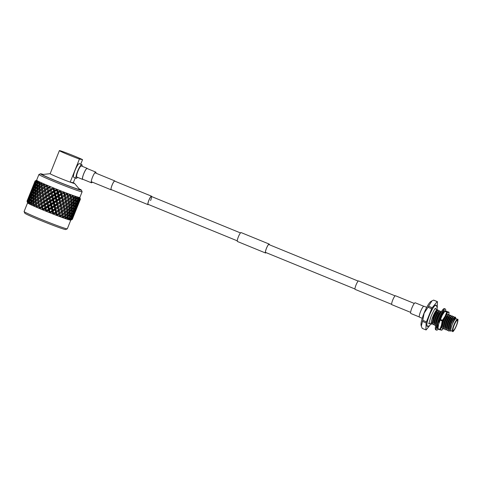 <?xml version="1.0" encoding="UTF-8"?>
<svg xmlns="http://www.w3.org/2000/svg" width="482" height="482" viewBox="0 0 482 482"><rect width="100%" height="100%" fill="white"/><g stroke="black" fill="none" stroke-linecap="round" stroke-linejoin="round"><path stroke-width="0.72" d="M148.432 204.482A4.573 0.886 -67.7 0 1 148.016 204.645A4.573 0.886 -67.7 0 1 148.86 200.253A4.573 0.886 -67.7 0 1 151.481 196.18A4.573 0.886 -67.7 0 1 151.661 196.584M237.271 240.831L148.131 204.362A4.266 0.825 -67.7 0 1 148.92 200.259A4.266 0.825 -67.7 0 1 151.366 196.463A4.266 0.825 -67.7 0 1 150.577 200.566M92.357 182.142A5.778 1.121 -67.7 0 1 91.423 182.792A5.778 1.121 -67.7 0 1 92.49 177.237A5.778 1.121 -67.7 0 1 95.804 172.092A5.778 1.121 -67.7 0 1 96.008 173.213M91.423 182.792L82.723 179.232A5.778 1.121 -67.7 0 1 83.79 173.677A5.778 1.121 -67.7 0 1 87.097 168.531L95.804 172.092M391.655 304.341L355.162 289.405A4.573 0.886 -67.7 0 1 356.005 285.013A4.573 0.886 -67.7 0 1 358.626 280.94L395.126 295.87M419.328 316.963L410.839 313.493A5.778 1.121 -67.7 0 1 411.905 307.938A5.778 1.121 -67.7 0 1 415.219 302.792L423.708 306.263M269.324 244.729A4.7 0.91 112.3 0 0 269.137 244.187A4.7 0.91 112.3 0 0 269.101 244.175A4.7 0.91 112.3 0 0 266.48 248.278A4.7 0.91 112.3 0 0 265.576 252.881A4.7 0.91 112.3 0 0 265.612 252.893A4.7 0.91 112.3 0 0 266.094 252.628M269.372 244.754A4.82 0.934 112.3 0 0 269.179 244.073A4.82 0.934 112.3 0 0 269.143 244.061A4.82 0.934 112.3 0 0 266.456 248.272A4.82 0.934 112.3 0 0 265.528 252.996A4.82 0.934 112.3 0 0 265.564 253.008A4.82 0.934 112.3 0 0 266.142 252.646M241.145 232.607A4.82 0.934 112.3 0 0 241.114 232.589A4.82 0.934 112.3 0 0 241.078 232.577A4.82 0.934 112.3 0 0 238.385 236.789A4.82 0.934 112.3 0 0 237.463 241.512A4.82 0.934 112.3 0 0 237.499 241.524M395.523 295.773A4.82 0.934 112.3 0 0 395.487 295.755A4.82 0.934 112.3 0 0 395.451 295.743A4.82 0.934 112.3 0 0 392.764 299.955A4.82 0.934 112.3 0 0 391.836 304.678A4.82 0.934 112.3 0 0 391.872 304.69M114.903 181.214A4.7 0.91 112.3 0 0 114.758 181.021A4.7 0.91 112.3 0 0 114.722 181.009A4.7 0.91 112.3 0 0 112.101 185.112A4.7 0.91 112.3 0 0 111.197 189.715A4.7 0.91 112.3 0 0 111.234 189.727A4.7 0.91 112.3 0 0 111.438 189.679M114.987 181.244A4.82 0.934 112.3 0 0 114.806 180.907A4.82 0.934 112.3 0 0 114.77 180.895A4.82 0.934 112.3 0 0 112.077 185.106A4.82 0.934 112.3 0 0 111.155 189.83A4.82 0.934 112.3 0 0 111.191 189.842A4.82 0.934 112.3 0 0 111.523 189.715M445.687 311.047A11.435 2.211 112.3 0 0 445.26 308.974A11.435 2.211 112.3 0 0 438.704 319.15A11.435 2.211 112.3 0 0 436.602 330.146A11.435 2.211 112.3 0 0 438.222 329.122M445.26 308.974L444.422 308.631A11.435 2.211 112.3 0 0 437.867 318.807A11.435 2.211 112.3 0 0 435.758 329.796L436.602 330.146M439.813 317.451L441.211 316.439L440.897 315.144L440.319 316.361A9.58 1.856 112.3 0 0 440.259 316.487A9.58 1.856 112.3 0 0 439.066 319.217A9.58 1.856 112.3 0 0 438.536 320.614M444.681 311.505L444.512 310.673A9.58 1.856 112.3 0 0 444.488 310.667A9.58 1.856 112.3 0 0 443.289 311.438M444.892 311.239A9.58 1.856 112.3 0 0 444.766 310.878M437.861 322.585L439.265 321.024L438.512 320.602L438.102 321.849A9.58 1.856 112.3 0 0 438.06 321.982A9.58 1.856 112.3 0 0 437.096 325.609L436.969 326.465A9.58 1.856 112.3 0 0 436.957 326.549A9.58 1.856 112.3 0 0 437.126 328.284L437.349 328.441A9.58 1.856 112.3 0 0 437.373 328.447A9.58 1.856 112.3 0 0 437.927 328.266M437.373 328.447L437.644 327.814M441.753 313.643L443.235 313.119L443.289 311.366L442.765 312.089A9.58 1.856 112.3 0 0 442.711 312.167A9.58 1.856 112.3 0 0 440.903 315.18M438.662 320.325L439.265 321.024M436.897 327.151L438.144 325.133L437.301 324.657M438.144 325.133L437.053 325.663M438.042 327.097L437.451 326.868L436.915 327.386M438.005 327.453L437.072 328.393M437.451 326.868L437.005 326.621M437.017 326.591L438.042 327.055M443.573 311.987L443.259 312.336M443.741 312.697L443.253 312.673M443.277 311.884L444.133 312.179M443.283 311.571L444.012 310.794M442.295 320.602A10.972 2.127 112.3 0 0 442.169 320.928L440.217 320.132A10.972 2.127 112.3 0 1 440.349 319.807A10.972 2.127 112.3 0 1 440.482 319.476L442.428 320.271A10.972 2.127 112.3 0 0 442.295 320.602M447.929 315.198L447.868 314.415A7.483 1.446 -67.7 0 1 447.995 315.144M442.048 328.097A7.483 1.446 -67.7 0 1 441.819 327.844A7.483 1.446 -67.7 0 1 443.259 321.271L443.675 320.217M447.905 314.553L447.892 314.945M444.832 317.65A7.73 1.494 112.3 0 1 447.145 314.246L447.868 314.415M448.82 314.517A9.676 1.874 112.3 0 0 448.881 314.023A9.676 1.874 112.3 0 0 448.453 312.191A9.676 1.874 112.3 0 0 445.025 316.379A9.676 1.874 112.3 0 0 441.434 325.356A9.676 1.874 112.3 0 0 441.271 330.14A9.676 1.874 112.3 0 0 442.723 329.073A9.676 1.874 112.3 0 0 443.193 328.447M448.881 314.023L449.013 312.547A10.972 2.127 112.3 0 0 449.025 312.197L445.645 311.041L447.013 311.83A10.972 2.127 112.3 0 0 446.766 312.137L444.814 311.342A10.972 2.127 112.3 0 1 444.91 311.221A10.972 2.127 112.3 0 1 445.067 311.035M439.831 329.784L437.885 328.983A10.972 2.127 112.3 0 1 437.897 328.634L439.843 329.435A10.972 2.127 112.3 0 0 439.831 329.784L441.849 330.152A10.972 2.127 112.3 0 0 442.006 329.959A10.972 2.127 112.3 0 0 442.096 329.845M440.482 319.476L442.217 315.234L444.814 311.342M442.428 320.271L445.025 316.379L446.766 312.137M437.897 328.634L438.626 324.211L440.217 320.132M439.843 329.435L441.434 325.356L442.169 320.928M447.013 311.83L449.025 312.197M437.951 328.019L438.036 327.158A9.676 1.874 -67.7 0 1 438.626 324.211A9.676 1.874 -67.7 0 1 442.217 315.234A9.676 1.874 -67.7 0 1 444.193 312.107L444.91 311.221M421.316 326.175L421.123 325.513A13.388 2.591 -67.7 0 1 424.009 313.228A13.388 2.591 -67.7 0 1 430.98 301.425L431.95 300.889L428.57 306.227A15.249 2.952 112.3 0 0 428.016 307.269L424.088 313.264L422.792 320.337A15.249 2.952 112.3 0 0 422.491 321.422L421.316 326.175L422.25 328.393A15.249 2.952 112.3 0 0 422.262 328.393A15.249 2.952 112.3 0 0 422.268 328.399L425.889 329.881A15.249 2.952 112.3 0 0 425.895 329.881A15.249 2.952 112.3 0 0 426.142 329.923L429.462 325.862M426.697 307.353L423.967 306.239A5.905 1.145 112.3 0 0 420.581 311.493A5.905 1.145 112.3 0 0 419.497 317.168L422.226 318.283M436.403 305.678A11.502 2.223 112.3 0 0 436.023 305.124A11.502 2.223 112.3 0 0 429.432 315.361A11.502 2.223 112.3 0 0 427.311 326.41A11.502 2.223 112.3 0 0 427.974 326.278M454.164 325.217A5.567 1.078 112.3 0 0 453.14 330.568A5.567 1.078 112.3 0 0 456.327 325.615A5.567 1.078 112.3 0 0 457.352 320.265A5.567 1.078 112.3 0 0 454.164 325.217M457.532 319.337L456.02 318.716A6.489 1.259 112.3 0 0 452.297 324.494A6.489 1.259 112.3 0 0 451.104 330.736L452.616 331.357A6.489 1.259 -67.7 0 1 453.815 325.115A6.489 1.259 -67.7 0 1 457.532 319.337C458.364 318.626 458.008 320.729 456.478 325.639A6.308 1.223 112.3 0 0 457.587 319.566A6.308 1.223 112.3 0 0 454.02 325.193A6.308 1.223 112.3 0 0 452.905 331.267A6.308 1.223 112.3 0 0 456.472 325.639C454.032 330.574 452.749 332.478 452.616 331.357M437.626 310.221A7.79 1.506 112.3 0 0 437.337 309.673A7.79 1.506 112.3 0 0 432.872 316.608A7.79 1.506 112.3 0 0 431.438 324.091A7.79 1.506 112.3 0 0 431.637 324.103M454.321 317.74A7.73 1.494 -67.7 0 1 455.363 317.114L454.321 317.74C453.297 319.096 452.237 321.205 451.146 324.073L449.712 330.435L450.453 331.122L451.218 330.785M434.149 324.386L433.204 324.748L432.776 323.621L434.252 317.168L437.228 310.986L438.277 310.125L438.602 311.733M433.204 324.748L432.583 323.536L434.053 317.084L437.029 310.908L438.277 310.125M435.71 325.019L434.764 325.386L434.336 324.253L435.812 317.807L438.783 311.625L439.837 310.763L440.156 312.372M434.764 325.386L434.143 324.175L435.614 317.722L438.59 311.547L439.837 310.763M435.897 324.711L437.367 318.439L440.343 312.264L441.488 311.468M435.752 325.308L437.174 318.361L440.15 312.185L441.398 311.402M438.09 326.694L437.463 325.712M437.499 324.627L437.861 322.609M437.885 326.663L437.307 325.934M443.506 328.212L442.56 328.573L442.133 327.447L443.609 320.994L446.465 314.981M442.56 328.573L441.94 327.368L443.41 320.916L447.007 314.035M445.067 328.851L444.121 329.212L443.693 328.085L445.163 321.633L448.139 315.451L449.194 314.589L449.513 316.198M444.121 329.212L443.5 328.007L444.97 321.554L447.947 315.373L449.194 314.589M446.627 329.489L445.681 329.851L445.254 328.724L446.724 322.271L449.7 316.09L450.754 315.228L451.074 316.837M445.681 329.851L445.061 328.646L446.531 322.193L449.507 316.011L450.754 315.228M448.188 330.128L447.242 330.489L446.814 329.363L448.284 322.91L451.26 316.728L452.315 315.867L452.634 317.475M447.242 330.489L446.615 329.278L448.091 322.832L451.068 316.65L452.315 315.867M449.766 330.748L448.802 331.128L448.374 330.001L449.845 323.549L452.821 317.367L453.875 316.505L454.195 318.114M448.802 331.128L448.176 329.917L449.652 323.464L452.622 317.289L453.875 316.505M447.826 314.312L447.953 315.559M441.699 316.24L443.012 313.836M432.595 323.747L431.649 324.109L431.306 321.711A7.73 1.494 112.3 0 0 431.462 324.037A7.73 1.494 112.3 0 0 431.523 324.049M456.135 318.765L455.502 318.578L454.671 319.596L452.598 323.416C454.189 318.915 455.195 316.945 455.623 317.511L455.755 318.753M454.671 319.596L455.472 318.596M449.712 330.435L450.839 323.904L453.351 318.602L454.803 317.222M448.194 330.2L448.061 328.802L449.284 323.265L451.791 317.963L453.243 316.584M446.633 329.561L446.501 328.164L447.724 322.627L450.23 317.325L451.682 315.945M445.073 328.923L444.94 327.525L446.163 321.988L448.67 316.686L450.122 315.306M443.518 328.29L443.38 326.886L444.603 321.355L447.109 316.053L448.567 314.674M441.958 327.652L441.819 326.169M438.819 323.543L441.12 316.499M441.193 316.355L442.434 314.137L443.886 312.758M435.722 325.097L435.583 323.699L436.806 318.162L439.313 312.86L440.765 311.48M434.162 324.458L434.023 323.061L435.246 317.524L437.752 312.222L439.21 310.842M432.601 323.82L432.468 322.422L433.686 316.885L436.198 311.583L437.65 310.203M452.598 323.416L454.713 319.162L455.791 318.494M449.694 330.266L449.423 329.363L450.646 323.826L453.152 318.524L454.231 317.855M448.133 329.628L447.862 328.724L449.085 323.187L451.592 317.885L452.67 317.216M446.573 328.989L446.302 328.085L447.525 322.548L450.037 317.246L451.11 316.578M445.019 328.35L444.747 327.447L445.971 321.91L448.477 316.608L449.549 315.939M443.458 327.712L443.187 326.808L444.41 321.271L446.916 315.969L447.995 315.3M438.506 324.669L439.162 321.114M439.21 320.958L440.777 316.752M441.114 316.035L442.241 314.059L443.313 313.39M435.662 324.519L435.391 323.621L436.614 318.084L439.12 312.782L440.199 312.113M434.101 323.886L433.83 322.982L435.053 317.445L437.56 312.143L438.638 311.474M432.541 323.247L432.27 322.344L433.493 316.807L435.999 311.505L437.078 310.836M431.306 321.711C432.071 317.578 435.885 309.914 436.843 310.745M437.246 307.534L437.451 301.66A15.249 2.952 112.3 0 0 437.445 301.654L433.818 300.172A15.249 2.952 112.3 0 0 433.806 300.166A15.249 2.952 112.3 0 0 433.559 300.123L431.95 300.889M422.792 320.337L426.425 321.825A15.249 2.952 112.3 0 0 426.13 322.91L422.491 321.422M426.13 322.91L425.889 329.881M428.57 306.227L432.203 307.715A15.249 2.952 112.3 0 0 431.649 308.751L428.016 307.269M431.649 308.751L426.425 321.825M433.806 300.166L437.445 301.654A15.249 2.952 112.3 0 0 437.192 301.612L433.559 300.123M437.192 301.612L432.203 307.715M87.381 168.646A5.989 1.157 112.3 0 0 87.182 168.338A5.989 1.157 112.3 0 0 87.134 168.326A5.989 1.157 112.3 0 0 83.79 173.556A5.989 1.157 112.3 0 0 82.645 179.425A5.989 1.157 112.3 0 0 82.687 179.437A5.989 1.157 112.3 0 0 83 179.346M81.362 165.965A5.989 1.157 112.3 0 0 81.319 165.941A5.989 1.157 112.3 0 0 81.277 165.928A5.989 1.157 112.3 0 0 77.933 171.158A5.989 1.157 112.3 0 0 76.783 177.027A5.989 1.157 112.3 0 0 76.831 177.045M82.091 166.254A7.375 1.428 112.3 0 0 81.844 164.663A7.375 1.428 112.3 0 0 81.789 164.645A7.375 1.428 112.3 0 0 77.674 171.086A7.375 1.428 112.3 0 0 76.264 178.31A7.375 1.428 112.3 0 0 76.319 178.322A7.375 1.428 112.3 0 0 77.554 177.346M79.385 163.663A7.375 1.428 112.3 0 0 79.337 163.633A7.375 1.428 112.3 0 0 79.277 163.621A7.375 1.428 112.3 0 0 75.168 170.056A7.375 1.428 112.3 0 0 73.752 177.28A7.375 1.428 112.3 0 0 73.806 177.298M67.275 228.842L65.672 229.528A22.033 0.886 -158.2 0 1 65.251 229.51A22.033 0.886 -158.2 0 1 43.338 221.509A22.033 0.886 -158.2 0 1 24.793 213.177L24.106 211.574A23.269 0.934 21.8 0 0 43.687 220.37A23.269 0.934 21.8 0 0 66.835 228.817A23.269 0.934 21.8 0 0 67.275 228.842A23.269 0.934 21.8 0 0 67.311 228.817L70.776 220.147A23.269 0.934 -158.2 0 1 70.601 220.172A23.269 0.934 -158.2 0 1 70.589 220.172L72.041 218.846L69.902 220.045A23.269 0.934 -158.2 0 1 69.872 220.039A23.269 0.934 -158.2 0 1 68.685 219.708A23.269 0.934 -158.2 0 1 68.643 219.696A23.269 0.934 -158.2 0 1 66.992 219.171A23.269 0.934 -158.2 0 1 66.938 219.153A23.269 0.934 -158.2 0 1 64.859 218.442A23.269 0.934 -158.2 0 1 64.793 218.418A23.269 0.934 -158.2 0 1 62.341 217.545A23.269 0.934 -158.2 0 1 62.268 217.515A23.269 0.934 -158.2 0 1 59.503 216.496A23.269 0.934 -158.2 0 1 59.419 216.46A23.269 0.934 -158.2 0 1 56.406 215.321A23.269 0.934 -158.2 0 1 56.316 215.285A23.269 0.934 -158.2 0 1 53.128 214.056A23.269 0.934 -158.2 0 1 53.038 214.02A23.269 0.934 -158.2 0 1 49.76 212.725A23.269 0.934 -158.2 0 1 49.664 212.689A23.269 0.934 -158.2 0 1 46.374 211.363A23.269 0.934 -158.2 0 1 46.278 211.327A23.269 0.934 -158.2 0 1 43.055 210.007A23.269 0.934 -158.2 0 1 42.964 209.971A23.269 0.934 -158.2 0 1 39.892 208.688A23.269 0.934 -158.2 0 1 39.801 208.652A23.269 0.934 -158.2 0 1 36.951 207.435A23.269 0.934 -158.2 0 1 36.873 207.405A23.269 0.934 -158.2 0 1 34.312 206.284A23.269 0.934 -158.2 0 1 34.246 206.254A23.269 0.934 -158.2 0 1 32.047 205.26A23.269 0.934 -158.2 0 1 31.987 205.236A23.269 0.934 -158.2 0 1 30.197 204.392A23.269 0.934 -158.2 0 1 30.149 204.368A23.269 0.934 -158.2 0 1 28.818 203.699A23.269 0.934 -158.2 0 1 28.781 203.681A23.269 0.934 -158.2 0 1 27.938 203.193A23.269 0.934 -158.2 0 1 27.92 203.181A23.269 0.934 -158.2 0 1 27.576 202.892A23.269 0.934 -158.2 0 1 27.576 202.886A23.269 0.934 -158.2 0 1 27.576 202.88A23.269 0.934 -158.2 0 1 27.57 202.874L24.1 211.532A23.269 0.934 21.8 0 0 24.106 211.574M43.217 174.43A22.033 0.886 21.8 0 0 40.97 173.809A22.033 0.886 21.8 0 0 40.548 173.785A22.033 0.886 21.8 0 0 58.25 181.853A22.033 0.886 21.8 0 0 80.982 190.179A22.033 0.886 21.8 0 0 81.428 190.137A22.033 0.886 21.8 0 0 79.054 188.763M81.428 190.137L82.115 191.74A23.269 0.934 -158.2 0 1 82.121 191.782A23.269 0.934 -158.2 0 1 81.645 191.788A23.269 0.934 -158.2 0 1 58.069 183.16A23.269 0.934 -158.2 0 1 38.909 174.502A23.269 0.934 -158.2 0 1 38.946 174.472L40.548 173.785M79.422 159.06L70.191 182.142A13.135 0.524 21.8 0 0 74.264 183.455A13.135 0.524 21.8 0 0 74.517 183.401A13.135 0.524 21.8 0 0 73.324 182.714L70.191 182.142A13.135 0.524 -158.2 0 1 57.105 176.996A13.135 0.524 -158.2 0 1 50.152 173.701L59.382 150.613A13.135 0.524 -158.2 0 1 68.95 153.891A13.135 0.524 -158.2 0 1 82.555 159.626L79.422 159.06A13.135 0.524 -158.2 0 1 66.341 153.915A13.135 0.524 -158.2 0 1 59.382 150.613M74.517 183.401L79.554 189.36A20.045 0.801 -158.2 0 1 79.175 189.444A20.045 0.801 -158.2 0 1 58.171 181.732A20.045 0.801 -158.2 0 1 42.44 174.514L50.158 173.683M79.964 199.199A24.419 0.976 -158.2 0 1 79.904 199.193A24.419 0.976 -158.2 0 1 79.837 199.18L78.753 202.066L79.964 199.199L79.367 197.481A23.269 0.934 -158.2 0 1 78.397 197.246A23.269 0.934 -158.2 0 1 76.933 196.801A23.269 0.934 -158.2 0 1 75.011 196.162A23.269 0.934 -158.2 0 1 72.674 195.343A23.269 0.934 -158.2 0 1 69.98 194.367A23.269 0.934 -158.2 0 1 66.998 193.252A23.269 0.934 -158.2 0 1 63.799 192.023A23.269 0.934 -158.2 0 1 60.467 190.721A23.269 0.934 -158.2 0 1 57.075 189.372A23.269 0.934 -158.2 0 1 53.713 188.01A23.269 0.934 -158.2 0 1 50.465 186.667A23.269 0.934 -158.2 0 1 47.405 185.377A23.269 0.934 -158.2 0 1 44.615 184.172A23.269 0.934 -158.2 0 1 42.163 183.088A23.269 0.934 -158.2 0 1 40.102 182.136A23.269 0.934 -158.2 0 1 38.488 181.359A23.269 0.934 -158.2 0 1 37.361 180.756A23.269 0.934 -158.2 0 1 36.746 180.358A23.269 0.934 -158.2 0 1 36.638 180.196L38.909 174.502M70.758 220.154L72.342 219.304A24.419 0.976 -158.2 0 1 72.318 219.31L72.511 218.87L72.348 219.298A24.419 0.976 -158.2 0 1 72.342 219.304L70.589 220.172A23.269 0.934 -158.2 0 1 70.306 220.135A23.269 0.934 -158.2 0 1 69.902 220.045L70.956 219.063A24.419 0.976 -158.2 0 1 70.734 219.003L68.763 219.659M77.62 205.465L78.06 203.79L77.132 205.374L76.746 207.079L77.62 205.465M75.608 210.489L76.054 208.808L75.12 210.399L74.74 212.098L75.608 210.489M73.601 215.508L74.047 213.827L73.113 215.418L72.728 217.117L73.601 215.508M27.034 201.127L27.221 200.675M27.607 202.82L27.444 202.476M27.956 203.115L27.167 201.337A24.419 0.976 -158.2 0 1 27.106 201.283L27.546 202.802M27.167 201.337L27.311 200.874L27.106 201.283M27.396 200.187L27.016 201.169L27.474 202.573L27.028 201.199L28.197 198.241L27.402 200.187M27.914 198.946L29.227 195.656M36.909 207.374L35.632 205.422A24.419 0.976 -158.2 0 1 35.156 205.212L34.312 206.284L33.023 204.266A24.419 0.976 -158.2 0 1 32.613 204.085L31.987 205.236L30.824 203.259A24.419 0.976 -158.2 0 1 30.487 203.103L30.197 204.392L29.089 202.422A24.419 0.976 -158.2 0 1 28.836 202.295L28.781 203.681L27.86 201.777A24.419 0.976 -158.2 0 1 27.703 201.687L27.902 203.097M27.86 201.777L27.95 201.295L27.703 201.687M27.432 201.524L28.565 198.548L27.341 201.464L27.823 202.868L27.432 201.524A24.419 0.976 -158.2 0 1 27.341 201.464M28.492 200.482L28.149 200.343M27.95 201.295L28.354 201.169M29.318 195.855L27.998 199.15L29.523 195.794M28.565 198.548L28.872 198.457M30.209 193.216L28.89 196.511L30.306 193.192M29.92 193.927L31.234 190.643M29.089 202.422L29.137 201.922L28.836 202.295M28.384 202.06L29.239 200.934L29.48 199.078L28.462 200.524L28.221 201.976L28.709 203.374L28.384 202.06A24.419 0.976 -158.2 0 1 28.221 201.976M29.77 201.151L29.239 200.934M29.137 201.922L29.697 201.723M29.956 196.276L29.028 197.765L28.643 199.566L29.631 198.108L29.956 196.276L30.36 196.15M30.065 198.289L29.631 198.108M28.643 199.566L28.86 199.946M29.48 199.078L29.962 198.915M30.571 193.529L29.257 196.825L30.878 193.439M30.499 195.463L30.155 195.324M31.324 190.842L30.011 194.126L31.529 190.782M32.216 188.197L30.896 191.493L32.312 188.173M31.926 188.914L33.24 185.618M30.824 203.259L30.83 202.741L30.487 203.103M29.866 202.802L30.848 201.723L30.92 199.801L29.739 201.187L29.866 202.802A24.419 0.976 -158.2 0 1 29.631 202.693M31.517 201.018L32.836 199.681L32.836 197.728L31.565 199.084L31.517 201.018L32.071 202.211L30.848 201.723M30.83 202.741L31.517 202.458M31.143 196.903L30.035 198.325L29.824 200.193L30.987 198.801L31.143 196.903L31.704 196.704M31.601 199.048L30.987 198.801M29.824 200.193L30.113 200.735M30.92 199.801L31.547 199.566M31.487 194.053L30.468 195.505L30.173 197.349L31.246 195.921L31.487 194.053L31.975 193.897M31.776 196.132L31.246 195.921M30.173 197.349L30.426 197.813M31.969 191.258L31.035 192.746L30.649 194.547L32.366 191.131M32.071 193.264L31.637 193.089M30.649 194.547L30.866 194.927M32.583 188.51L31.264 191.806L32.89 188.42M32.505 190.45L32.161 190.306M33.33 185.823L32.017 189.113L33.535 185.763M34.222 183.184L32.903 186.474L34.318 183.154M33.933 183.895L35.072 181.027A24.419 0.976 -158.2 0 1 35.078 181.021L36.481 180.262M33.023 204.266L32.993 203.735L32.613 204.085M31.83 203.723L32.933 202.693L32.854 200.711L31.511 202.036L31.83 203.723A24.419 0.976 -158.2 0 1 31.529 203.591M32.993 203.735L34.132 203.157L32.933 202.693M32.854 200.711L34.053 200.163L32.836 199.681M32.933 194.782L31.746 196.168L31.613 198.078L32.854 196.71L32.933 194.782L33.559 194.541M33.529 195.999L34.843 194.662L34.843 192.71L33.577 194.065L33.529 195.999L34.077 197.192L32.854 196.71M31.613 198.078L31.926 198.692M32.836 197.728L33.523 197.439M33.15 191.89L32.047 193.306L31.836 195.174L32.993 193.782L33.15 191.89L33.71 191.691M33.607 194.029L32.993 193.782M31.836 195.174L32.119 195.716M33.499 189.034L32.475 190.486L32.18 192.33L33.252 190.902L33.499 189.034L33.981 188.878M33.782 191.113L33.252 190.902M32.18 192.33L32.433 192.794M33.975 186.239L33.047 187.721L32.656 189.528L34.373 186.112M34.083 188.245L33.644 188.064M32.656 189.528L32.872 189.914M34.59 183.491L33.27 186.787L34.897 183.401M34.511 185.431L34.168 185.293M35.144 181.196L34.023 184.094L35.204 181.25A24.419 0.976 -158.2 0 1 35.144 181.196L36.746 180.358L35.469 181.437A24.419 0.976 -158.2 0 1 35.379 181.371M35.204 181.25L36.746 180.358L35.066 181.105A24.419 0.976 -158.2 0 1 35.053 181.081L35.066 181.105M35.632 205.422L35.566 204.88L35.156 205.212M68.715 219.678L69.468 218.617A24.419 0.976 -158.2 0 1 69.155 218.521L66.992 219.171L67.486 217.966A24.419 0.976 -158.2 0 1 67.094 217.834L64.859 218.442L65.07 217.123A24.419 0.976 -158.2 0 1 64.606 216.954L62.341 217.545L62.268 216.105A24.419 0.976 -158.2 0 1 61.75 215.918L59.503 216.496L59.166 214.948A24.419 0.976 -158.2 0 1 58.599 214.731L56.406 215.321L55.828 213.671A24.419 0.976 -158.2 0 1 55.225 213.442L53.128 214.056L52.333 212.309A24.419 0.976 -158.2 0 1 51.719 212.068L49.664 212.689L48.778 210.899A24.419 0.976 -158.2 0 1 48.158 210.646L46.278 211.327L45.248 209.465A24.419 0.976 -158.2 0 1 44.639 209.218L42.964 209.971L41.82 208.055A24.419 0.976 -158.2 0 1 41.241 207.814L39.801 208.652L38.59 206.694A24.419 0.976 -158.2 0 1 38.054 206.465L36.879 207.326M34.234 204.808L35.445 203.814L35.234 201.783L33.752 203.061L34.24 205.983L34.234 204.808A24.419 0.976 -158.2 0 1 33.879 204.651M35.566 204.88L36.59 204.248L35.445 203.814M34.999 198.723L33.577 200.024L33.68 202.012L35.138 200.729L34.999 198.723L36.138 198.138L34.939 197.674L34.867 195.692L33.523 197.024L33.547 198.988L34.939 197.674M35.234 201.783L36.319 201.181L35.138 200.729M33.68 202.012L34.132 203.157M33.547 198.988L34.053 200.163M34.867 195.692L36.06 195.138L34.843 194.662M34.939 189.763L33.752 191.149L33.62 193.059L34.861 191.691L34.939 189.763L35.566 189.522M35.535 190.98L36.849 189.643L36.849 187.691L35.584 189.04L35.535 190.98L36.084 192.179L34.861 191.691M33.62 193.059L33.933 193.674M34.843 192.71L35.529 192.426M35.156 186.871L34.053 188.281L33.842 190.161L34.999 188.763L35.156 186.871L35.716 186.673M35.614 189.004L34.999 188.763M33.842 190.161L34.126 190.703M35.505 184.022L34.487 185.474L34.186 187.311L35.258 185.883L35.505 184.022L35.987 183.859M35.788 186.094L35.258 185.883M34.186 187.311L34.445 187.769M35.74 181.594L34.662 184.516L35.65 183.052L35.891 181.684A24.419 0.976 -158.2 0 1 35.74 181.594L37.361 180.756L36.427 181.973A24.419 0.976 -158.2 0 1 36.252 181.883M35.891 181.684L37.361 180.756L35.469 181.437M36.09 183.226L35.65 183.052M34.662 184.516L34.879 184.895M38.59 206.694L38.5 206.145L38.054 206.465L39.379 205.453L38.319 205.055L37.994 202.994L36.391 204.229L36.897 207.14L37.024 206.025A24.419 0.976 -158.2 0 1 36.614 205.85M41.82 208.055L41.705 207.495L42.434 206.742L39.819 208.579M37.024 206.025L38.319 205.055M41.072 204.308L39.379 205.507L39.855 208.405L40.12 207.344L41.482 206.398L41.072 204.308L41.88 203.585L38.096 206.441M37.572 199.861L36.029 201.121L36.258 203.157L37.843 201.916L37.572 199.861L38.596 199.229L37.451 198.795L37.241 196.764L35.758 198.042L35.921 200.06L37.451 198.795M37.994 202.994L38.946 202.332L37.843 201.916M36.258 203.157L36.59 204.248M35.921 200.06L36.319 201.181M37.006 193.704L35.59 195.005L35.686 196.993L37.15 195.71L37.006 193.704L38.144 193.125L36.945 192.655L36.873 190.673L35.529 192.005L35.554 193.969L36.945 192.655M37.241 196.764L38.325 196.162L37.15 195.71M35.686 196.993L36.138 198.138M35.554 193.969L36.06 195.138M36.873 190.673L38.066 190.119L36.849 189.643M36.945 184.745L35.758 186.136L35.632 188.034L36.867 186.673L36.945 184.745L37.572 184.504M37.542 185.962L38.861 184.624L38.855 183.166A24.419 0.976 -158.2 0 1 38.53 183.015L37.59 184.028L37.542 185.962L38.09 187.161L36.867 186.673M35.632 188.034L35.939 188.655M36.849 187.691L37.536 187.408M36.879 182.208L36.06 183.268L35.849 185.142L37.006 183.744L37.12 182.329A24.419 0.976 -158.2 0 1 36.879 182.208L38.488 181.359L37.903 182.714A24.419 0.976 -158.2 0 1 37.662 182.6M37.12 182.329L38.488 181.359L36.427 181.973M37.62 183.991L37.006 183.744M35.849 185.142L36.132 185.684M41.705 207.495L41.241 207.814M45.248 209.465L45.688 208.085L42.988 209.899M39.187 204.416L40.868 203.211L40.506 201.127L38.849 202.35L39.452 205.935M40.12 207.344A24.419 0.976 -158.2 0 1 39.675 207.158M44.392 205.687L42.627 206.874L43.049 209.736L43.452 208.73L44.862 207.796L44.392 205.687L45.043 204.904L42.434 206.742L41.482 206.398M43.085 199.283L41.386 200.488L41.765 202.579L43.488 201.38L43.085 199.283L43.892 198.56L40.102 201.422L41.386 200.434L40.325 200.036L40.006 197.969L38.403 199.211L38.687 201.265L40.325 200.036M43.711 202.482L41.976 203.675L42.398 205.772L44.157 204.585L43.711 202.482L44.446 201.723L41.88 203.585L40.868 203.211M38.687 201.265L38.946 202.332M39.578 194.849L38.036 196.102L38.265 198.132L39.849 196.891L39.578 194.849L40.602 194.216L39.458 193.776L39.247 191.746L37.765 193.029L37.933 195.041L39.458 193.776M40.006 197.969L40.958 197.313L39.849 196.891M38.265 198.132L38.596 199.229M37.933 195.041L38.325 196.162M39.012 188.685L37.596 189.986L37.692 191.975L39.156 190.685L39.012 188.685L40.151 188.107L38.952 187.637L38.879 185.654L37.536 186.986L37.56 188.95L38.952 187.637M39.247 191.746L40.331 191.143L39.156 190.685M37.692 191.975L38.144 193.125M37.56 188.95L38.066 190.119M38.855 183.166L40.102 182.136L38.53 183.015M38.879 185.654L40.072 185.1L38.861 184.624M45.115 208.905L44.639 209.218M48.778 210.899L49.05 209.447L46.314 211.261M43.452 208.73A24.419 0.976 -158.2 0 1 42.982 208.537M47.875 207.115L46.061 208.29L46.393 211.104L46.941 210.158L48.381 209.224L47.875 207.115L48.363 206.26L45.688 208.085L44.862 207.796M47.122 203.892L45.326 205.073L45.808 207.182L47.61 206.007L47.122 203.892L47.694 203.067L45.043 204.904L44.157 204.585M42.398 205.772L42.627 206.874M41.193 199.397L42.88 198.192L42.512 196.108L40.856 197.331L41.458 200.916M46.405 200.669L44.633 201.856L45.085 203.964L46.874 202.777L46.405 200.669L47.055 199.879L44.446 201.723L43.488 201.38M41.765 202.579L41.976 203.675M45.091 194.264L43.392 195.475L43.772 197.56L45.495 196.361L45.091 194.264L45.898 193.541L42.109 196.403L43.392 195.415L42.332 195.023L42.012 192.951L40.41 194.192L40.693 196.246L42.332 195.023M45.718 197.463L43.983 198.656L44.404 200.753L46.164 199.566L45.718 197.463L46.453 196.704L43.892 198.56L42.88 198.192M40.693 196.246L40.958 197.313M41.591 189.83L40.042 191.083L40.271 193.119L41.856 191.872L41.591 189.83L42.609 189.197L41.464 188.757L41.253 186.727L39.771 188.01L39.94 190.016L41.464 188.757M42.012 192.951L42.964 192.288L41.856 191.872M40.271 193.119L40.602 194.216M39.94 190.016L40.331 191.143M40.651 183.991L39.602 184.968L39.699 186.956L41.163 185.672L41.054 184.172A24.419 0.976 -158.2 0 1 40.651 183.991L42.163 183.088L41.91 184.558L41.946 184.998L42.277 184.72A24.419 0.976 -158.2 0 1 41.91 184.558M41.054 184.172L42.163 183.088L39.873 183.636A24.419 0.976 -158.2 0 1 39.56 183.497L39.572 183.925L39.873 183.636M41.253 186.727L42.338 186.124L41.163 185.672M39.699 186.956L40.151 188.107M48.646 210.339L48.158 210.646M52.333 212.309L52.436 210.797L49.706 212.628M46.941 210.158A24.419 0.976 -158.2 0 1 46.453 209.959M51.429 208.543L49.604 209.718L49.809 212.478L51.936 210.646L51.429 208.543L51.749 207.615L49.05 209.447L48.381 209.224M50.652 205.32L48.827 206.495L49.333 208.61L51.158 207.435L50.652 205.32L51.056 204.428L48.363 206.26L47.61 206.007M45.808 207.182L45.688 208.085L46.061 208.29M49.881 202.091L48.067 203.271L48.562 205.386L50.387 204.205L49.881 202.091L50.369 201.235L47.694 203.067L46.874 202.777M45.085 203.964L45.326 205.073M49.128 198.873L47.338 200.048L47.814 202.163L49.622 200.982L49.128 198.873L49.7 198.048L47.055 199.879L46.164 199.566M44.404 200.753L44.633 201.856M43.199 194.379L44.886 193.168L44.519 191.089L42.868 192.306L43.464 195.897M48.411 195.65L46.64 196.837L47.091 198.946L48.881 197.765L48.411 195.65L49.062 194.861L46.453 196.704L45.495 196.361M43.772 197.56L43.983 198.656M47.097 189.245L45.398 190.456L45.778 192.541L47.501 191.342L47.097 189.245L47.905 188.522L44.115 191.384L45.398 190.402L44.338 190.004L44.019 187.938L42.416 189.173L42.699 191.227L44.338 190.004M47.73 192.445L45.989 193.637L46.411 195.734L48.17 194.541L47.73 192.445L48.459 191.685L45.898 193.541L44.886 193.168M42.699 191.227L42.964 192.288M43.199 185.124L42.048 186.064L42.277 188.101L43.862 186.853L43.663 185.329A24.419 0.976 -158.2 0 1 43.199 185.124L44.615 184.172L44.712 186.209L45.067 185.938A24.419 0.976 -158.2 0 1 44.645 185.757M43.663 185.329L44.615 184.172L42.277 184.72M44.019 187.938L44.971 187.275L43.862 186.853M42.277 188.101L42.609 189.197M52.201 211.755L51.719 212.068M55.828 213.671L55.773 212.098L53.086 213.96M50.496 211.58A24.419 0.976 -158.2 0 1 50.001 211.387M54.966 209.935L53.159 211.128L53.55 212.785L53.213 213.821L55.454 212.026L55.117 208.947L52.436 210.797L51.936 210.646M54.207 206.736L52.387 207.923L52.893 210.025L54.707 208.839L54.207 206.736L54.442 205.778L51.749 207.615L51.158 207.435M49.333 208.61L49.05 209.447L49.604 209.718M53.436 203.518L51.61 204.699L52.116 206.814L53.942 205.627L53.436 203.518L53.755 202.597L51.056 204.428L50.387 204.205M48.562 205.386L48.363 206.26L48.827 206.495M52.659 200.301L50.833 201.476L51.345 203.591L53.165 202.416L52.659 200.301L53.062 199.409L50.369 201.235L49.622 200.982M47.814 202.163L47.694 203.067L48.067 203.271M51.887 197.072L50.074 198.253L50.574 200.367L52.393 199.193L51.887 197.072L52.375 196.216L49.7 198.048L48.881 197.765M47.091 198.946L47.338 200.048M51.14 193.854L49.345 195.029L49.821 197.144L51.628 195.963L51.14 193.854L51.707 193.029L49.062 194.861L48.17 194.541M46.411 195.734L46.64 196.837M45.212 189.366L46.893 188.149L46.615 186.6A24.419 0.976 -158.2 0 1 46.103 186.377L44.874 187.293L45.471 190.884M50.417 190.631L48.646 191.818L49.098 193.921L50.887 192.746L50.417 190.631L51.068 189.842L48.459 191.685L47.501 191.342M45.778 192.541L45.989 193.637M46.615 186.6L47.405 185.377L46.103 186.377L47.405 185.377L47.465 185.769M49.845 187.962A24.419 0.976 -158.2 0 1 49.291 187.727L48.001 188.619L48.417 190.715L50.176 189.528L49.845 187.962L50.465 186.667L47.905 188.522L46.893 188.149M55.701 213.116L55.225 213.442M59.166 214.948L58.967 213.321L56.376 215.231M54.032 212.978A24.419 0.976 -158.2 0 1 53.55 212.785M58.406 211.267L56.635 212.484L56.996 214.122L56.521 215.099L58.84 213.327L58.394 210.218L55.454 212.026M57.707 208.103L55.912 209.309L56.394 211.393L58.171 210.182L57.78 207.079L54.707 208.839M52.893 210.025L52.436 210.797L53.159 211.128M56.972 204.916L55.165 206.109L55.659 208.212L57.46 207.007L57.129 203.928L54.442 205.778L53.942 205.627M52.116 206.814L51.749 207.615L52.387 207.923M56.213 201.717L54.394 202.904L54.9 205.007L56.713 203.82L56.213 201.717L56.448 200.759L53.755 202.597L53.165 202.416M51.345 203.591L51.056 204.428L51.61 204.699M55.442 198.5L53.616 199.681L54.123 201.795L55.948 200.614L55.442 198.5L55.761 197.578L53.062 199.409L52.393 199.193M50.574 200.367L50.369 201.235L50.833 201.476M54.665 195.282L52.845 196.457L53.351 198.572L55.177 197.391L54.665 195.282L55.069 194.391L52.375 196.216L51.628 195.963M49.821 197.144L49.7 198.048L50.074 198.253M53.894 192.059L52.086 193.234L52.58 195.349L54.4 194.174L53.894 192.059L54.382 191.197L51.707 193.029L50.887 192.746M49.098 193.921L49.345 195.029M48.164 187.257A24.419 0.976 -158.2 0 1 47.7 187.058L47.79 187.516L50.465 186.667L49.291 187.727M53.273 189.372A24.419 0.976 -158.2 0 1 52.689 189.131L51.351 190.01L51.827 192.125L53.635 190.944L53.273 189.372L53.713 188.01L51.068 189.842L50.176 189.528M48.417 190.715L48.646 191.818M59.057 214.406L58.599 214.731M57.46 214.297A24.419 0.976 -158.2 0 1 56.996 214.122M62.347 210.773L64.022 209.501L63.666 207.477L61.967 208.73L62.347 210.773L61.491 211.387L61.726 212.881L61.66 212.502L59.961 213.749L60.262 215.364L59.648 216.285L62.015 214.52L61.491 211.387L58.84 213.327M61.063 209.387L59.328 210.622L59.75 212.676L61.461 211.435L60.979 208.302L58.171 210.182M56.394 211.393L55.773 212.098L56.635 212.484M60.413 206.248L58.641 207.465L59.093 209.543L60.846 208.308L60.401 205.193L57.46 207.007M55.659 208.212L55.117 208.947L55.912 209.309M59.714 203.085L57.918 204.29L58.4 206.374L60.178 205.163L59.786 202.06L56.713 203.82M54.9 205.007L54.442 205.778L55.165 206.109M58.985 199.897L57.171 201.09L57.665 203.193L59.467 201.988L59.135 198.909L56.448 200.759L55.948 200.614M54.123 201.795L53.755 202.597L54.394 202.904M58.22 196.698L56.4 197.879L56.906 199.988L58.726 198.795L58.22 196.698L58.455 195.74L55.761 197.578L55.177 197.391M53.351 198.572L53.062 199.409L53.616 199.681M57.448 193.487L55.623 194.668L56.135 196.777L57.954 195.596L57.448 193.487L57.768 192.559L55.069 194.391L54.4 194.174M52.58 195.349L52.375 196.216L52.845 196.457M51.502 188.643A24.419 0.976 -158.2 0 1 51.008 188.438L51.11 188.902L53.713 188.01L52.689 189.131M56.804 190.8A24.419 0.976 -158.2 0 1 56.207 190.565L54.852 191.438L55.358 193.553L57.183 192.372L56.804 190.8L57.075 189.372L54.382 191.197L53.635 190.944M51.827 192.125L51.707 193.029L52.086 193.234M62.268 216.105L62.19 215.575L61.75 215.918M60.696 215.52A24.419 0.976 -158.2 0 1 60.262 215.364M62.19 215.575L61.949 214.436L63.04 214.9L63.275 216.472L62.521 217.346L63.66 216.617A24.419 0.976 -158.2 0 1 63.275 216.472M61.021 211.755L61.491 211.387L62.54 211.833L62.877 213.851L64.498 212.562L64.196 210.556L62.54 211.833M59.75 212.676L58.967 213.321L59.961 213.749M64.353 205.754L66.028 204.482L65.672 202.458L63.973 203.717L64.353 205.754L63.504 206.368L63.732 207.856L63.504 206.368L60.846 208.308M59.093 209.543L58.394 210.218L59.328 210.622M63.07 204.368L61.334 205.603L61.756 207.658L63.467 206.41L62.985 203.29L60.178 205.163M58.4 206.374L57.78 207.079L58.641 207.465M62.419 201.229L60.648 202.446L61.106 204.525L62.853 203.29L62.413 200.175L59.467 201.988M57.665 203.193L57.129 203.928L57.918 204.29M61.72 198.066L59.931 199.265L60.407 201.356L62.184 200.138L61.792 197.048L59.135 198.909L58.726 198.795M56.906 199.988L56.448 200.759L57.171 201.09M60.991 194.879L59.178 196.078L59.672 198.168L61.473 196.975L61.142 193.891L58.455 195.74L57.954 195.596M56.135 196.777L55.761 197.578L56.4 197.879M54.984 190.071A24.419 0.976 -158.2 0 1 54.478 189.866L54.587 190.33L57.075 189.372L56.207 190.565M60.358 192.216A24.419 0.976 -158.2 0 1 59.768 191.981L58.406 192.86L58.912 194.969L60.732 193.782L60.467 190.721L57.768 192.559L57.183 192.372M55.358 193.553L55.069 194.391L55.623 194.668M65.07 217.123L65.016 216.605L64.606 216.954M63.66 216.617L64.895 215.575L64.648 213.604L63.04 214.9M65.016 216.605L64.642 215.418L65.811 215.9L65.944 217.43L65.07 218.256L66.287 217.551A24.419 0.976 -158.2 0 1 65.944 217.43M62.877 213.851L61.949 214.436M64.648 213.604L64.341 212.442L65.474 212.911L65.703 214.876L67.209 213.532L67.022 211.586L65.474 212.911M64.196 210.556L63.955 209.417L65.052 209.881L65.335 211.875L66.902 210.556L66.655 208.579L65.052 209.881M63.028 206.736L63.504 206.368L64.546 206.814L64.883 208.827L66.504 207.537L66.203 205.543L64.546 206.814M61.756 207.658L60.979 208.302L61.967 208.73M66.365 200.735L68.034 199.47L67.679 197.439L65.98 198.698L66.365 200.735L65.51 201.349L65.745 202.838L65.51 201.349L62.853 203.29M61.106 204.525L60.401 205.193L61.334 205.603M65.076 199.349L63.341 200.584L63.763 202.639L65.474 201.392L64.992 198.271L62.184 200.138M60.407 201.356L59.786 202.06L60.648 202.446M64.425 196.21L62.66 197.433L63.112 199.5L64.859 198.277L64.419 195.156L61.473 196.975M59.672 198.168L59.135 198.909L59.931 199.265M58.545 191.499A24.419 0.976 -158.2 0 1 58.027 191.294L58.141 191.758L60.467 190.721L59.768 191.981M63.853 193.577A24.419 0.976 -158.2 0 1 63.275 193.354L61.937 194.252L62.413 196.337L64.19 195.126L63.799 192.023L60.732 193.782M58.912 194.969L58.455 195.74L59.178 196.078M67.486 217.966L67.468 217.46L67.094 217.834M66.287 217.551L67.42 216.466L67.293 214.55L65.811 215.9M67.468 217.46L66.98 216.237L68.191 216.725L68.221 218.213L67.227 218.991L68.498 218.304A24.419 0.976 -158.2 0 1 68.221 218.213M65.703 214.876L64.642 215.418M67.293 214.55L66.865 213.339L68.052 213.833L68.155 215.737L69.529 214.333L69.474 212.448L68.052 213.833M65.335 211.875L64.341 212.442M67.022 211.586L66.649 210.399L67.817 210.881L67.986 212.821L69.426 211.447L69.3 209.525L67.817 210.881M64.883 208.827L63.955 209.417M66.655 208.579L66.347 207.417L67.48 207.893L67.709 209.857L69.215 208.513L69.028 206.567L67.48 207.893M66.203 205.543L65.968 204.404L67.058 204.862L67.341 206.856L68.908 205.537L68.661 203.561L67.058 204.862M65.034 201.717L65.51 201.349L66.552 201.795L66.89 203.814L68.516 202.518L68.209 200.524L66.552 201.795M63.763 202.639L62.985 203.29L63.973 203.717M68.372 195.71L68.739 195.433A24.419 0.976 -158.2 0 1 68.287 195.264L68.372 195.71L67.516 196.331L67.751 197.825L67.516 196.331L64.859 198.277M63.112 199.5L62.413 200.175L63.341 200.584M62.076 192.89A24.419 0.976 -158.2 0 1 61.569 192.692L61.678 193.149L63.799 192.023L63.275 193.354M67.191 194.855A24.419 0.976 -158.2 0 1 66.643 194.644L65.347 195.565L65.769 197.626L67.486 196.373L66.998 193.252L64.19 195.126M62.413 196.337L61.792 197.048L62.66 197.433M69.468 218.617L69.486 218.135L69.155 218.521M68.498 218.304L69.516 217.165L69.535 215.315L68.191 216.725M69.486 218.135L69.197 217.527M68.155 215.737L66.98 216.237M69.535 215.315L69.233 214.641M67.986 212.821L66.865 213.339M69.474 212.448L68.986 211.218L70.197 211.712L70.227 213.586L71.523 212.152L71.547 210.297L70.197 211.712M67.709 209.857L66.649 210.399M69.3 209.525L68.872 208.32L70.065 208.808L70.167 210.718L71.535 209.315L71.481 207.429L70.065 208.808M67.341 206.856L66.347 207.417M69.028 206.567L68.661 205.38L69.824 205.862L69.992 207.802L71.432 206.429L71.312 204.507L69.824 205.862M66.89 203.814L65.968 204.404M68.661 203.561L68.36 202.398L69.486 202.874L69.721 204.838L71.228 203.494L71.035 201.548L69.486 202.874M68.209 200.524L67.974 199.385L69.065 199.849L69.354 201.838L70.92 200.524L70.667 198.548L69.065 199.849M67.046 196.698L67.516 196.331L68.558 196.777L68.896 198.795L70.523 197.5L70.3 196.011A24.419 0.976 -158.2 0 1 69.794 195.831L68.558 196.777M65.504 194.21A24.419 0.976 -158.2 0 1 65.022 194.029L65.118 194.481L66.998 193.252L66.643 194.644M65.769 197.626L64.992 198.271L65.98 198.698M70.956 219.063L71.023 218.599L70.734 219.003M70.252 218.858L71.143 217.671L71.318 215.882L70.131 217.364L70.035 218.798L68.944 219.539L70.252 218.858A24.419 0.976 -158.2 0 1 70.035 218.798M71.023 218.599L70.788 218.147M71.493 213.116L70.221 214.568L70.179 216.406L71.396 214.942L71.203 212.514M70.179 216.406L69.529 216.635M71.318 215.882L71.053 215.358M69.516 217.117L70.131 217.364M70.227 213.586L69.004 214.074L70.221 214.568M70.167 210.718L68.986 211.218M71.547 210.297L71.246 209.616M69.992 207.802L68.872 208.32M71.481 207.429L70.999 206.2L72.204 206.694L72.234 208.573L73.529 207.133L73.553 205.278L72.204 206.694M69.721 204.838L68.661 205.38M71.312 204.507L70.878 203.302L72.071 203.79L72.173 205.7L73.541 204.296L73.487 202.41L72.071 203.79M69.354 201.838L68.36 202.398M71.035 201.548L70.667 200.367L71.83 200.849L71.999 202.783L73.439 201.41L73.318 199.494L71.83 200.849M70.3 196.011L69.98 194.367L69.794 195.831M68.896 198.795L67.974 199.385M70.667 198.548L70.366 197.379L71.493 197.855L71.728 199.825L73.234 198.476L73.095 197.03A24.419 0.976 -158.2 0 1 72.649 196.867L71.493 197.855M71.493 219.202L72.601 216.243L71.583 217.792L71.354 219.165L70.173 219.882L71.493 219.202A24.419 0.976 -158.2 0 1 71.354 219.165M73.029 213.58L71.92 215.099L71.716 216.87L72.764 215.333L72.794 213.134M71.716 216.87L71.209 217.027M72.601 216.243L72.402 215.876M71.149 217.623L71.583 217.792M73.33 210.863L72.137 212.345L72.011 214.159L73.15 212.652L73.059 210.339M72.011 214.159L71.432 214.351M71.396 214.894L71.92 215.099M73.499 208.097L72.234 209.543L72.186 211.387L73.403 209.917L73.21 207.495M72.186 211.387L71.535 211.616M71.529 212.104L72.137 212.345M72.234 208.573L71.011 209.055L72.234 209.543M72.173 205.7L70.999 206.2M73.553 205.278L73.252 204.597M71.999 202.783L70.878 203.302M73.487 202.41L73.005 201.181L74.21 201.675L74.246 203.549L75.535 202.115L75.56 200.259L74.21 201.675M73.095 197.03L72.674 195.343L72.649 196.867M71.728 199.825L70.667 200.367M73.318 199.494L72.884 198.283L74.077 198.771L74.18 200.681L75.547 199.277L75.517 197.873A24.419 0.976 -158.2 0 1 75.138 197.74L74.077 198.771M72.198 219.322L73.348 216.376L72.137 219.316L70.89 220.015L72.198 219.322A24.419 0.976 -158.2 0 1 72.137 219.316M72.728 217.117L72.408 217.207M74.608 211.218L73.589 212.773L73.294 214.514L74.258 212.936L74.409 210.857M73.294 214.514L72.878 214.641M72.77 215.285L73.113 215.418M75.035 208.561L73.933 210.08L73.722 211.851L74.77 210.315L74.8 208.116M73.722 211.851L73.222 212.008M73.156 212.604L73.589 212.773M75.337 205.844L74.144 207.332L74.017 209.14L75.156 207.634L75.072 205.32M74.017 209.14L73.439 209.333M73.403 209.869L73.933 210.08M75.505 203.079L74.24 204.525L74.192 206.368L75.409 204.898L75.216 202.476M74.192 206.368L73.541 206.597M73.535 207.085L74.144 207.332M74.246 203.549L73.017 204.031L74.24 204.525M75.517 197.873L75.011 196.162L75.138 197.74M74.18 200.681L73.005 201.181M75.56 200.259L75.258 199.584M73.535 216.291L72.366 219.244M74.517 213.851L73.198 217.141L74.463 213.767M75.355 211.357L74.035 214.653L75.246 211.17M74.74 212.098L74.415 212.188M76.614 206.2L75.596 207.754L75.3 209.495L76.264 207.917L76.415 205.838M75.3 209.495L74.885 209.622M74.782 210.266L75.12 210.399M77.042 203.543L75.939 205.055L75.728 206.832L76.777 205.29L76.807 203.097M75.728 206.832L75.228 206.989M75.162 207.585L75.596 207.754M77.343 200.825L76.15 202.313L76.029 204.121L77.162 202.615L77.078 200.301M76.029 204.121L75.445 204.308M75.415 204.85L75.939 205.055M77.198 198.427L76.246 199.506L76.198 201.356L77.415 199.879L77.494 198.524A24.419 0.976 -158.2 0 1 77.198 198.427L76.933 196.801L78.036 199.096L78.289 198.771A24.419 0.976 -158.2 0 1 78.066 198.705M77.494 198.524L76.933 196.801L76.542 198.216A24.419 0.976 -158.2 0 1 76.246 198.12L76.252 198.53L76.542 198.216M76.198 201.356L75.547 201.584M75.541 202.066L76.15 202.313M75.547 211.267L74.228 214.562M76.524 208.833L75.21 212.122L76.469 208.748M77.361 206.338L76.042 209.634L77.253 206.151M76.746 207.079L76.421 207.176M78.626 201.187L77.602 202.741L77.307 204.476L78.271 202.904L78.421 200.819M77.307 204.476L76.891 204.597M76.789 205.242L77.132 205.374M78.777 198.909L77.945 200.042L77.735 201.819L78.789 200.277L78.988 198.97A24.419 0.976 -158.2 0 1 78.777 198.909L78.397 197.246L79.313 199.458L79.53 199.114A24.419 0.976 -158.2 0 1 79.385 199.078M78.988 198.97L78.397 197.246L78.289 198.771M77.735 201.819L77.234 201.976M77.168 202.567L77.602 202.741M77.554 206.248L76.234 209.543M78.53 203.814L77.216 207.103L78.482 203.729M79.367 201.319L78.054 204.609L79.259 201.139M79.53 199.114L79.367 197.481L79.837 199.18M78.753 202.066L78.427 202.157M79.56 201.229L78.247 204.525M80.355 199.223L79.223 202.091L80.386 199.205A24.419 0.976 -158.2 0 1 80.355 199.223L79.813 197.5A23.269 0.934 -158.2 0 1 79.367 197.481L80.06 199.59L80.235 199.229A24.419 0.976 -158.2 0 1 80.169 199.229M80.386 199.205L79.813 197.5L80.404 199.156A24.419 0.976 -158.2 0 1 80.404 199.156L80.253 199.5M54.587 190.33L54.382 191.197L53.713 188.01L54.478 189.866M58.141 191.758L57.768 192.559L57.075 189.372L58.027 191.294M61.678 193.149L61.142 193.891L60.467 190.721L61.569 192.692M65.118 194.481L64.419 195.156L63.799 192.023L65.022 194.029M67.516 196.331L66.998 193.252L68.287 195.264M68.739 195.433L69.98 194.367L71.36 196.819L71.71 196.529A24.419 0.976 -158.2 0 1 71.3 196.379M71.71 196.529L72.674 195.343L74.005 197.765L74.33 197.463A24.419 0.976 -158.2 0 1 73.975 197.337M74.33 197.463L75.011 196.162L76.246 198.12M80.235 199.229L79.813 197.5A23.269 0.934 -158.2 0 0 79.843 197.475L82.121 191.782M36.662 180.166L35.053 181.081M37.903 182.714L40.102 182.136L39.56 183.497M45.067 185.938L47.405 185.377L47.7 187.058M51.11 188.902L51.008 188.438M73.324 182.714L75.252 177.894M80.729 164.205L82.555 159.626M56.406 215.321L51.351 190.01M47.79 187.516L48.001 188.619M44.712 186.209L44.971 187.275M41.946 184.998L42.338 186.124M39.572 183.925L40.072 185.1M37.638 183.015L37.951 183.636M36.192 182.292L36.451 182.756M79.313 199.458L78.897 199.578M78.795 200.229L79.138 200.361M78.036 199.096L77.457 199.289M77.421 199.831L77.945 200.042M76.252 198.53L75.023 199.012L76.246 199.506M74.005 197.765L72.884 198.283M71.36 196.819L70.366 197.379M65.51 201.349L64.419 195.156L65.347 195.565M63.504 206.368L61.142 193.891L61.937 194.252M61.491 211.387L57.768 192.559L58.406 192.86M59.485 216.406L54.382 191.197L54.852 191.438M47.405 185.377L53.128 214.056M45.398 190.402L49.76 212.725M43.392 195.415L46.374 211.363M41.386 200.434L43.055 210.007M39.379 205.453L39.892 208.688M151.366 196.463L240.5 232.939M268.619 244.44L358.21 281.102M265.389 252.339L354.981 289.001M151.481 196.18L114.523 181.051M148.016 204.645L111.053 189.522M269.179 244.073L241.114 232.589M265.528 252.996L237.463 241.512M414.285 303.443L395.487 295.755M410.634 312.372L391.836 304.678M114.806 180.907L94.87 172.743M111.155 189.83L91.212 181.672M442.723 329.073L442.006 329.959M437.337 309.673L435.083 308.745M431.438 324.091L429.179 323.169M422.262 328.393L425.895 329.881M431.215 324L428.823 326.175L426.938 325.856M435.36 305.257L436.939 306.347L437.114 309.583M428.594 323.283L429.185 323.862C428.709 324.139 429.384 321.518 431.221 315.999C433.481 311.029 434.933 308.444 435.571 308.257M82.645 179.425L76.783 177.027M76.264 178.31L73.752 177.28M36.09 180.479L35.078 181.021M79.849 197.463L80.398 199.15M81.844 164.663L79.337 163.633M87.182 168.338L81.319 165.941"/></g></svg>
